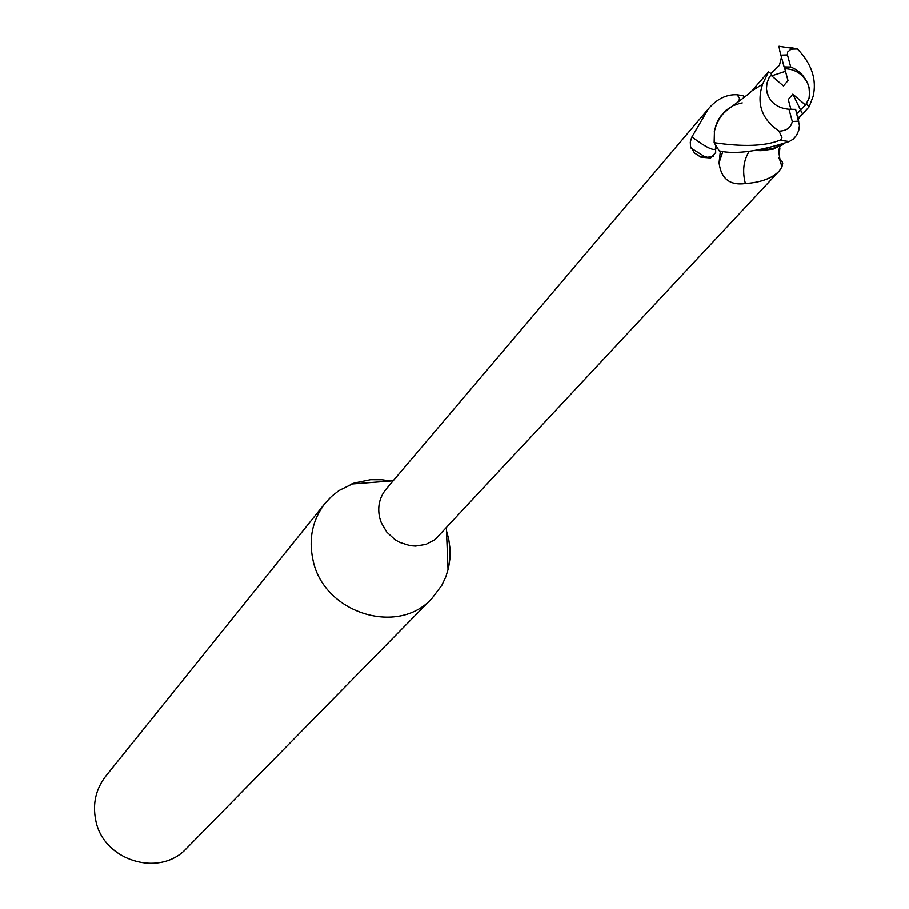 <?xml version="1.0" encoding="UTF-8"?>
<svg xmlns="http://www.w3.org/2000/svg" width="909" height="909" viewBox="0 0 909 909"><rect width="100%" height="100%" fill="white"/><g stroke="black" fill="none" stroke-linecap="round" stroke-linejoin="round"><path stroke-width="1.36" d="M390.427 481.031L381.916 479.782L370.554 479.725L354.09 483.088L338.909 490.61L331.524 496.439L325.092 503.302C312.503 519.709 308.446 538.526 312.923 559.751C323.115 612.791 397.733 636.698 432.014 598.349L441.888 585.214L445.887 576.67L448.603 567.602L449.978 558.217L450.012 548.65L448.705 539.094L446.478 530.856M715.588 145.349L715.678 152.553L710.622 157.973L700.998 157.223L694.476 152.985L690.499 146.394L690.295 142.077L691.624 137.441L708.259 108.989L386.064 489.212C379.473 497.393 377.337 506.87 379.644 517.653L381.303 522.811L386.893 532.231L395.017 539.696L399.801 542.457L410.186 545.695L415.549 546.093L425.946 544.411L435.07 539.594L779.058 171.187C771.968 178.369 760.742 182.482 745.369 183.538C729.825 185.641 721.053 178.709 719.064 162.756L720.371 151.099M325.092 503.302L105.739 776.195C95.854 789.057 92.502 803.636 95.684 819.941C102.853 860.687 159.779 878.185 186.731 848.188L432.014 598.349M807.828 83.73L809.714 90.673L807.828 83.73C802.874 74.095 795.193 69.084 784.774 68.686L788.001 80.56L783.444 85.969L770.809 75.083M790.966 109.489L788.262 99.558L792.818 94.138L805.488 105.046L809.044 98.433L809.714 90.673M809.124 106.773L806.465 103.978L796.795 113.568L800.738 110.284L802.59 114.045L809.124 106.773L813.123 96.411C816.986 79.685 811.748 63.88 797.398 48.972L789.535 47.291M768.355 96.399L766.48 89.434L768.355 96.399M762.458 78.685L768.514 71.788L762.56 84.253C756.243 103.66 761.753 119.295 779.07 131.146L781.945 137.464L781.422 139.236L779.695 140.27C764.98 146.156 743.119 146.951 714.133 142.668L714.485 130.089L718.053 120.193L725.393 110.682L734.449 104.808M755.754 150.485L760.992 150.678L765.821 149.701L756.447 150.394L771.139 148.928L777.411 146.94L783.115 143.872L773.707 148.258L765.821 149.701L767.412 148.485M779.911 147.974L779.615 150.451L779.286 149.417M778.729 157.53L779.945 160.382L782.035 161.359L782.706 163.415L781.91 167.063L779.058 171.187M710.145 158.064L704.123 156.28L691.067 148.11M744.732 96.899L742.994 95.752L737.188 94.752L739.528 98.399L738.79 101.331M716.076 148.258C714.485 151.564 706.441 147.769 691.919 136.895M708.259 108.989C716.849 98.956 726.496 94.206 737.188 94.752M749.277 151.155C743.482 160.382 742.176 171.176 745.369 183.538M760.992 150.678L773.627 148.996L784.535 143.361M765.571 149.894L775.025 147.974L783.422 143.77M742.244 102.887L738.165 103.899M737.301 104.183L734.665 105.194M729.257 108.091L721.087 115.625L715.542 126.203M729.154 108.16L725.507 110.909L718.689 119.056M792.818 94.138L800.738 110.284M771.673 75.833L785.478 71.311L771.684 75.833M751.834 90.889L768.48 71.811L771.684 74.004L769.116 77.651L766.98 83.071L766.435 88.764L767.094 92.991C770.4 102.785 777.695 108.205 788.989 109.25L792.284 121.454C791.023 127.635 786.615 130.862 779.07 131.146M806.465 103.978L809.68 96.524L809.021 87.196C805.851 77.299 799.75 70.572 790.739 67.027L784.092 66.914L784.774 68.686M714.201 131.998L716.553 123.442L719.883 117.295L725.643 110.818L732.495 106.205M714.133 142.668L719.326 150.974C735.631 154.575 758.947 151.417 789.285 141.509L793.25 139.088L796.568 135.305L798.738 130.419L799.454 125.408L795.648 109.353L788.989 109.25M797.761 117.113L798.966 117.238L798.034 118.125M798.966 117.238L802.59 114.045M762.549 84.253L751.823 90.911M779.922 46.279L778.956 46.279L779.899 51.427L784.092 66.914M781.456 57.244L779.433 65.266L771.037 73.549M790.739 67.027L787.455 54.926L787.524 52.131L791.035 49.166L797.398 48.972M722.871 151.348L719.064 162.756M792.284 121.454L798.875 121.181M779.695 140.27L789.285 141.509M787.455 54.926L780.888 55.154M446.364 528.106L448.046 569.898M704.123 156.28L700.998 157.223M706.554 157.325L713.304 156.553M778.797 157.95L779.081 158.598M782.126 145.065C778.036 145.838 777.968 153.167 781.91 167.063M753.436 89.434C749.595 93.445 740.335 100.569 725.643 110.818L725.507 110.909M393.165 480.827L351.476 484.043M799.079 117.943L798.397 119.454M802.272 114.386L798.238 118.874M778.956 46.279L795.023 48.7"/></g></svg>
